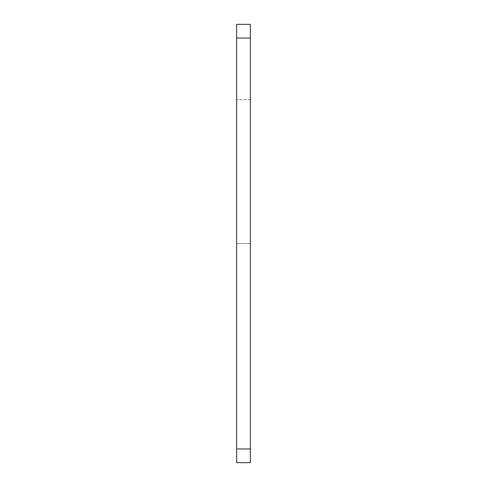 <?xml version="1.0" encoding="UTF-8"?>
<svg xmlns="http://www.w3.org/2000/svg" width="487" height="487" viewBox="0 0 487 487"><rect width="100%" height="100%" fill="white"/><g stroke="black" fill="none" stroke-linecap="round" stroke-linejoin="round"><path stroke-width="0.37" stroke-dasharray="2.44 1.83" d="M250.348 448.953L250.348 243.5L250.348 462.65L236.652 462.65L250.348 462.65L250.348 99.683L250.348 243.5L250.348 99.683L250.348 243.5L250.348 99.683L250.348 243.5L250.348 99.683L250.348 243.5L236.652 243.5L236.652 462.65L236.652 24.35L250.348 24.35L250.348 462.65L236.652 462.65L236.652 99.683L236.652 448.953L236.652 99.683L236.652 243.5L250.348 243.5L250.348 462.65L236.652 462.65L250.348 462.65L250.348 448.953L250.348 462.65L236.652 462.65L250.348 462.65L250.348 448.953L250.348 462.65L236.652 462.65L250.348 462.65L250.348 448.953L236.652 448.953M250.348 243.5L236.652 243.5L250.348 243.5M250.348 38.047L236.652 38.047M250.348 99.683L236.652 99.683L250.348 99.683"/><path stroke-width="0.73" d="M250.348 448.953L250.348 24.35L236.652 24.35L236.652 462.65L250.348 462.65L250.348 448.953L236.652 448.953M250.348 38.047L236.652 38.047"/></g></svg>
